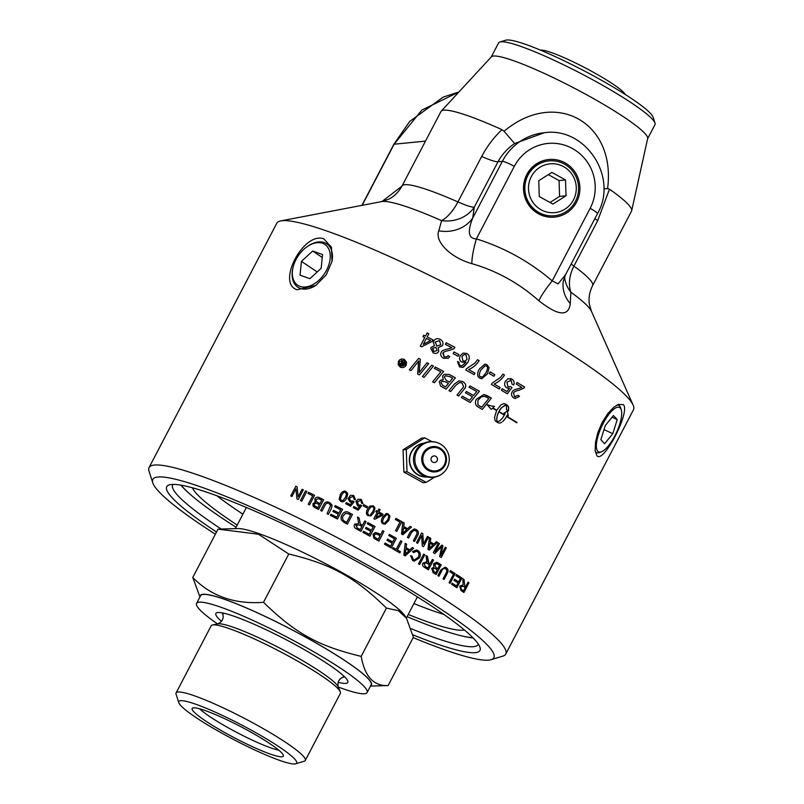 <?xml version="1.0" encoding="UTF-8"?>
<svg xmlns="http://www.w3.org/2000/svg" width="804" height="804" viewBox="0 0 804 804"><rect width="100%" height="100%" fill="white"/><g stroke="black" fill="none" stroke-linecap="round" stroke-linejoin="round"><path stroke-width="1.21" d="M340.404 498.942L341.398 500.46L343.077 500.44L345.408 497.495L346.524 494.219L345.529 492.52C344.474 491.636 343.127 492.631 341.509 495.495L340.404 498.942L341.398 500.47L343.077 500.45L345.408 497.485L346.524 494.219M347.74 493.686L346.645 498.128C344.916 501.425 342.986 502.53 340.866 501.435L339.157 499.183L340.273 494.872C341.991 491.586 343.911 490.47 346.042 491.556L347.74 493.686L346.042 491.545C343.911 490.47 341.981 491.576 340.263 494.862L339.157 499.183M355.971 501.495L358.112 499.264L361.287 499.435L363.006 503.786L361.699 503.224L360.785 500.41L357.468 501.696L358.403 505.002L360.674 504.982L361.72 505.726L361.328 506.218L361.72 505.716L358.172 510.198A201.251 25.125 -152.4 0 0 353.318 507.656L353.911 506.53L357.81 508.57L359.7 506.239L357.539 505.877L355.971 501.495L358.102 499.274L361.277 499.435L363.006 503.786M357.418 501.807L358.403 504.992L361.72 505.716M359.7 506.239L357.81 508.56A201.251 25.125 27.6 0 0 353.921 506.52L353.318 507.656M395.98 518.379L401.849 521.665L396.784 531.364A201.251 25.125 -152.4 0 0 395.558 530.66L400.02 522.108A201.251 25.125 -152.4 0 0 395.397 519.525L395.99 518.379A201.251 25.125 27.6 0 1 401.859 521.665L396.794 531.364M404.211 531.826L406.723 529.565A201.251 25.125 -152.4 0 0 403.578 527.776L402.734 533.404L404.211 531.826M403.578 527.776L402.744 533.404M410.161 526.369A201.251 25.125 27.6 0 1 411.447 527.102L402.844 534.781A201.251 25.125 -152.4 0 0 401.518 534.027L402.794 522.188L404.181 522.982L403.729 526.519L407.598 528.72L410.161 526.369L411.427 527.102L402.824 534.781M403.729 526.519L403.739 526.519A201.251 25.125 27.6 0 1 407.618 528.72M404.181 522.982L403.739 526.519M402.794 522.188A201.251 25.125 27.6 0 1 404.201 522.982M427.437 536.399L428.542 537.062L423.467 546.75M421.597 532.972A201.251 25.125 27.6 0 1 422.803 533.675L423.457 544.017L427.457 536.409A201.251 25.125 27.6 0 1 428.562 537.062L423.497 546.76A201.251 25.125 -152.4 0 0 422.301 546.057L421.638 535.705L417.658 543.323A201.251 25.125 -152.4 0 0 416.522 542.66L421.597 532.972L422.783 533.675L423.477 544.017M421.638 535.705L417.638 543.323M430.562 547.192L432.994 544.921A201.251 25.125 -152.4 0 0 430.07 543.172L429.125 548.77L430.562 547.192M429.125 548.77L430.07 543.172M429.447 537.595L430.763 538.379L430.23 541.906L433.838 544.067L436.331 541.705L437.497 542.419L429.155 550.137M437.497 542.419L429.175 550.147A201.251 25.125 -152.4 0 0 427.949 549.413L429.477 537.605A201.251 25.125 27.6 0 1 430.783 538.379L430.261 541.916A201.251 25.125 27.6 0 1 433.858 544.077L433.858 544.077M436.331 541.705A201.251 25.125 27.6 0 1 437.527 542.419M290.736 495.947L295.802 486.229A201.251 25.125 27.6 0 1 297.088 486.842L298.133 496.852L302.113 489.244L303.319 489.817M295.812 486.249L297.098 486.852M296.957 498.892L295.922 488.902L291.932 496.5A201.251 25.125 -152.4 0 0 290.726 495.927L295.802 486.229M298.123 496.842L302.103 489.224A201.251 25.125 27.6 0 1 303.309 489.807L298.244 499.505A201.251 25.125 -152.4 0 0 296.947 498.882L295.912 488.882M307.952 493.485L308.555 492.339L314.595 495.274M308.244 504.349L312.706 495.787A201.251 25.125 -152.4 0 0 307.942 493.475L308.545 492.329A201.251 25.125 27.6 0 1 314.585 495.264L309.52 504.962A201.251 25.125 -152.4 0 0 308.233 504.339L312.706 495.787M320.675 510.48L323.61 504.882C324.856 502.028 326.866 501.244 329.65 502.54L332.122 505.193L331.298 508.751L328.364 514.349A201.251 25.125 -152.4 0 0 327.067 513.696L330.685 505.414L329.158 503.756C327.419 502.661 326.002 503.254 324.896 505.535L321.972 511.133A201.251 25.125 -152.4 0 0 320.675 510.48L323.61 504.892C324.856 502.038 326.876 501.254 329.65 502.55L332.132 505.193M327.067 513.696L330.675 505.404M367.82 522.6L375.016 526.499L369.951 536.188A201.251 25.125 -152.4 0 0 362.976 532.419L363.579 531.273L369.267 534.348L370.825 531.384A201.251 25.125 -152.4 0 0 365.488 528.499L366.081 527.354L371.418 530.248L373.156 526.942A201.251 25.125 -152.4 0 0 367.227 523.746L367.82 522.6A201.251 25.125 27.6 0 1 375.026 526.489L369.961 536.188M366.081 527.354A201.251 25.125 27.6 0 1 371.428 530.238M369.267 534.348L369.277 534.348A201.251 25.125 27.6 0 0 363.579 531.273M378.232 539.243L380.041 535.776A201.251 25.125 -152.4 0 0 377.578 534.429L375.619 533.926L374.383 534.951L374.644 537.172L375.78 537.906A201.201 25.125 27.6 0 1 378.222 539.243L378.232 539.243A201.251 25.125 27.6 0 0 375.79 537.906L374.654 537.162L374.393 534.951L375.629 533.926M382.684 530.69L383.95 531.394L378.875 541.082A201.251 25.125 -152.4 0 0 375.297 539.112L373.89 538.218L373.066 534.278L375.166 532.539L380.624 534.63L382.694 530.69A201.251 25.125 27.6 0 1 383.96 531.394L378.885 541.082M380.624 534.63L380.644 534.63A201.251 25.125 27.6 0 0 378.192 533.283L375.166 532.539M400.673 540.77L401.889 541.464L397.417 550.016L400.432 551.745L399.839 552.891A201.251 25.125 -152.4 0 0 392.563 548.73L393.156 547.584L396.201 549.323L400.683 540.77A201.251 25.125 27.6 0 1 401.91 541.464L397.437 550.016A201.251 25.125 27.6 0 1 400.452 551.745L399.849 552.891M396.201 549.323L396.211 549.323A201.251 25.125 27.6 0 0 393.156 547.584M406.502 552.981L408.985 550.72A201.251 25.125 -152.4 0 0 405.919 548.941L405.035 554.549L406.502 552.981M405.919 548.941L405.045 554.559M412.372 547.514L413.628 548.238L405.115 555.936A201.251 25.125 -152.4 0 0 403.839 555.182L405.196 543.353A201.251 25.125 27.6 0 1 406.573 544.137L406.07 547.675L409.879 549.876L412.392 547.514A201.251 25.125 27.6 0 1 413.648 548.248L405.136 555.936M405.186 543.353L406.553 544.137L406.09 547.685A201.251 25.125 27.6 0 1 409.879 549.876M423.587 554.117L424.733 554.8L419.668 564.498A201.251 25.125 -152.4 0 0 418.542 563.815L423.618 554.117A201.251 25.125 27.6 0 1 424.763 554.8L419.688 564.498M427.889 568.026L429.557 564.82A201.251 25.125 -152.4 0 0 427.165 563.373L425.989 562.85L424.19 563.735L425.195 566.408A201.201 25.125 27.6 0 1 427.859 568.026L427.889 568.026A201.251 25.125 27.6 0 0 425.215 566.418L424.221 563.745L425.989 562.85M432.371 559.403L433.477 560.076L428.411 569.775A201.251 25.125 -152.4 0 0 424.703 567.513C422.653 566.297 422.1 564.81 423.055 563.041L426.834 561.845L426.05 555.574A201.251 25.125 27.6 0 1 427.467 556.428L428.23 562.499L430.12 563.704L432.391 559.403A201.251 25.125 27.6 0 1 433.507 560.076L428.431 569.775M426.019 555.564L427.437 556.418L428.854 562.931A201.251 25.125 27.6 0 1 430.14 563.715L430.14 563.715M445.607 568.9C444.22 567.795 442.964 568.378 441.838 570.659L438.914 576.257A201.251 25.125 -152.4 0 0 437.889 575.604L440.813 569.996L445.044 567.182L446.15 567.694C448.341 569.001 448.632 571.071 447.024 573.905L444.089 579.503A201.251 25.125 -152.4 0 0 443.054 578.85L445.979 573.252C447.175 571.101 447.064 569.654 445.637 568.91L444.763 568.498M445.034 567.172L446.119 567.684C448.31 568.991 448.602 571.061 446.994 573.895L444.059 579.493M445.637 568.91C444.25 567.805 442.994 568.388 441.868 570.669L438.944 576.267M456.431 574.478L461.888 578.046L456.823 587.744M454.561 579.212L458.642 581.875L460.37 578.578A201.251 25.125 -152.4 0 0 455.868 575.634L456.461 574.488A201.251 25.125 27.6 0 1 461.918 578.056L456.853 587.754A201.251 25.125 -152.4 0 0 451.567 584.297L452.17 583.151L456.501 585.985L458.049 583.021A201.251 25.125 -152.4 0 0 453.989 580.367L454.592 579.222A201.251 25.125 27.6 0 1 458.642 581.875M452.17 583.151A201.251 25.125 27.6 0 1 456.501 585.985M463.556 590.779L465.235 587.573A201.251 25.125 -152.4 0 0 463.275 586.257L460.662 586.729L461.345 589.302A201.201 25.125 27.6 0 1 463.526 590.769L463.556 590.779A201.251 25.125 27.6 0 0 461.375 589.312L460.702 586.739L463.275 586.257L462.521 585.855M468.028 582.146L468.933 582.759L463.868 592.458M464.732 585.744L465.817 586.468L468.069 582.156A201.251 25.125 27.6 0 1 468.973 582.769L463.908 592.468A201.251 25.125 -152.4 0 0 460.853 590.417L459.737 586.106L463.094 584.779L462.843 578.669A201.251 25.125 27.6 0 1 464.019 579.453L464.762 585.754A201.251 25.125 27.6 0 1 465.817 586.468M462.813 578.659L463.988 579.433L464.762 585.754M430.582 340.554A201.251 25.125 -152.4 0 0 426.391 338.414L423.276 344.373L430.582 340.554L423.276 344.373M427.195 332.936L428.833 333.771L427.175 336.926L432.964 339.901L432.18 341.388L421.628 346.825A201.251 25.125 -152.4 0 0 420.281 346.142L424.753 337.579A201.251 25.125 -152.4 0 0 422.954 336.665L423.738 335.178L425.537 336.092L427.195 332.926A201.251 25.125 27.6 0 1 428.833 333.76M420.281 346.152L424.753 337.579M422.954 336.665L423.738 335.167A201.251 25.125 27.6 0 1 425.537 336.092L427.195 332.926M427.175 336.926L427.175 336.926A201.251 25.125 27.6 0 1 432.964 339.891M441.587 351.74L441.185 352.373C441.517 350.936 443.778 349.79 447.989 348.936L451.878 347.76A201.251 25.125 -152.4 0 0 445.376 344.323L446.19 342.755L454.943 347.408L453.546 348.916L449.004 350.484C445.225 351.227 443.175 352.162 442.853 353.298L444.15 356.906L447.185 356.785L448.129 355.629L449.707 356.695L448.25 358.262L443.416 358.222C440.853 356.634 440.11 354.685 441.185 352.373C441.507 350.936 443.768 349.79 447.979 348.946L451.878 347.76M443.225 352.755L444.16 356.906L447.195 356.785M448.129 355.629L449.707 356.695L448.25 358.262M443.235 352.745L442.853 353.298M454.17 348.433L454.953 347.408A201.251 25.125 27.6 0 0 446.19 342.755M479.154 360.614L479.174 360.614C476.812 364.534 473.305 367.528 468.652 369.599L468.652 369.599A201.251 25.125 27.6 0 1 474.963 373.096L474.139 374.654A201.251 25.125 -152.4 0 0 465.797 370.031L466.451 368.765L475.033 363.006L477.546 359.71L479.154 360.614C476.792 364.534 473.285 367.528 468.642 369.599L474.943 373.096L474.129 374.654M477.546 359.71A201.251 25.125 27.6 0 1 479.174 360.614M482.792 376.855L485.928 372.845C487.877 368.795 487.978 366.513 486.229 366.001L485.204 365.719L480.862 369.991C478.903 374.041 478.812 376.322 480.581 376.835L482.792 376.855M485.204 365.719L480.872 369.991C478.923 374.041 478.832 376.322 480.591 376.835L481.616 377.136M484.933 364.091L486.912 364.674L489.083 367.659L487.505 373.749L481.747 378.754L479.877 378.161C477.114 376.724 476.903 373.699 479.264 369.086L484.943 364.091L486.922 364.674L489.073 367.659L487.525 373.749L481.757 378.754M502.922 374.131A201.251 25.125 27.6 0 1 504.46 375.036L504.46 375.036C502.108 378.955 498.681 381.95 494.179 384.031L500.128 387.498L499.314 389.066A201.251 25.125 -152.4 0 0 491.415 384.463L492.078 383.206L500.44 377.438L502.922 374.131L504.44 375.026C502.088 378.945 498.661 381.95 494.158 384.021A201.251 25.125 27.6 0 1 500.148 387.508L499.334 389.066M519.454 396.382L515.173 398.553L513.766 397.95C511.545 396.372 510.982 394.422 512.068 392.101C512.439 390.664 514.54 389.518 518.369 388.664L521.917 387.478A201.251 25.125 -152.4 0 0 516.248 384.051L517.062 382.493A201.251 25.125 27.6 0 1 524.68 387.096L523.906 388.121L519.183 390.201C515.746 390.945 513.846 391.89 513.495 393.025L514.48 396.623L515.294 396.965L514.51 396.633L518.128 395.337L519.484 396.392L515.183 398.553M517.042 382.483L524.66 387.096L523.927 388.131L519.203 390.201C515.766 390.955 513.877 391.9 513.525 393.025L514.48 396.623M518.128 395.337L519.484 396.392M401.156 364.192L402.181 364.936A201.251 25.125 27.6 0 1 402.513 365.106L403.095 364.001A201.251 25.125 -152.4 0 0 402.764 363.83L401.196 363.75L402.181 364.946A201.201 25.125 27.6 0 1 402.523 365.116L403.095 364.001M400.874 365.096L400.291 363.358L401.99 362.775L401.568 360.313A201.251 25.125 27.6 0 1 402.603 360.815L403.226 363.257L404.311 361.689L405.146 362.112L403.015 366.182A201.251 25.125 -152.4 0 0 402.181 365.76L400.201 364.373M401.668 362.031L401.568 360.303L402.603 360.825M403.226 363.257L403.216 363.247A201.251 25.125 27.6 0 1 403.437 363.358L404.311 361.679A201.251 25.125 27.6 0 1 405.146 362.101M401.99 362.765L401.668 362.021L401.99 362.765L400.281 363.358L400.864 365.086M399.015 364.503L400.714 366.363L405.437 364.855L405.729 362.383L403.94 360.182L399.206 361.71L399.015 364.493L400.714 366.353L405.437 364.845L405.718 362.373M398.221 364.825L398.452 361.348C399.91 359.127 401.859 358.494 404.322 359.438L406.563 362.222L406.191 365.237C404.713 367.458 402.754 368.081 400.312 367.116L398.221 364.825L398.462 361.348C399.91 359.137 401.869 358.504 404.332 359.448L406.563 362.232M422.391 376.483L431.718 365.157L433.426 366.061L424.1 377.377A201.251 25.125 -152.4 0 0 422.391 376.483L431.718 365.167A201.251 25.125 27.6 0 1 433.426 366.061M445.506 386.935L448.431 383.387A201.251 25.125 -152.4 0 0 445.738 381.93L441.979 381.237L440.934 382.322L442.672 385.407A201.201 25.125 27.6 0 1 445.496 386.935L445.506 386.935A201.251 25.125 27.6 0 0 442.682 385.407L440.934 382.322L441.969 381.247M449.486 382.111L452.682 378.202A201.251 25.125 -152.4 0 0 449.707 376.584L445.537 375.78L444.29 376.965L446.119 380.292A201.201 25.125 27.6 0 1 449.476 382.111L449.486 382.111A201.251 25.125 27.6 0 0 446.119 380.292L444.29 376.965L445.537 375.78M449.155 374.443L455.406 377.84L446.13 389.136A201.251 25.125 -152.4 0 0 442.099 386.945L440.502 385.97L439.296 381.558L440.703 380.101L443.245 379.759L442.552 376.041L444.351 374.292L449.165 374.443A201.251 25.125 27.6 0 1 455.416 377.84L446.14 389.136M444.351 374.292L449.165 374.443M443.245 379.759L440.703 380.101M470.038 385.93L479.375 391.206L470.199 402.492A201.251 25.125 -152.4 0 0 461.315 397.488L462.36 396.201L469.616 400.291L472.501 396.774A201.251 25.125 -152.4 0 0 465.385 392.774L466.431 391.488L473.546 395.498L476.742 391.568A201.251 25.125 -152.4 0 0 469.003 387.206L470.049 385.93A201.251 25.125 27.6 0 1 479.395 391.206L470.209 402.492M466.431 391.488A201.251 25.125 27.6 0 1 473.546 395.498M469.616 400.291L469.636 400.291A201.251 25.125 27.6 0 0 462.36 396.201M481.747 407.226L488.802 398.503A201.251 25.125 -152.4 0 0 486.922 397.407L484.531 396.352L481.616 396.633L477.938 400.261L477.928 404.774L479.626 406.01A201.201 25.125 27.6 0 1 481.727 407.226L481.747 407.226A201.251 25.125 27.6 0 0 479.646 406.01L477.948 404.774L477.958 400.261L481.636 396.633L484.531 396.352M483.928 394.493L491.385 398.121L482.269 409.417M491.385 398.121L482.289 409.427A201.251 25.125 -152.4 0 0 478.712 407.357L476.842 406.01C475.154 404.201 474.993 401.95 476.36 399.246L483.938 394.493L487.144 395.658A201.251 25.125 27.6 0 1 491.405 398.131M498.862 423.065L498.158 422.793A201.251 25.125 -152.4 0 0 495.998 421.507L495.023 420.361L494.56 417.326L496.581 410.492A201.251 25.125 -152.4 0 0 492.611 408.151L491.304 409.387L492.591 408.141M499.696 423.065L500.641 422.814L499.716 423.075M500.611 422.814L501.595 422.301L500.641 422.814M502.611 421.547L503.626 420.572L502.631 421.557M503.626 420.572L504.621 419.417L503.646 420.582M504.621 419.417L505.555 418.1L504.641 419.427M505.555 418.1L506.44 416.673L505.575 418.11M506.409 416.663L507.163 415.155L506.44 416.673M507.163 415.155L507.183 415.155A201.251 25.125 -152.4 0 1 508.249 415.799L507.294 411.065M497.254 421.778L496.741 419.939L497.224 421.768L499.485 421.015L502.51 418.13L505.063 413.869A201.251 25.125 -152.4 0 0 503.987 413.216L507.314 411.075L508.249 415.799M496.721 410.201L492.842 407.909A201.251 25.125 27.6 0 1 496.741 410.201L501.123 404.774L503.786 403.598L505.203 403.899A201.251 25.125 27.6 0 1 507.364 405.196L508.641 407.316L508.54 410.995A201.251 25.125 -152.4 0 0 506.409 409.708L506.5 406.02L506.078 404.894L505.264 405.035L501.505 407.759L498.932 411.507A201.251 25.125 27.6 0 1 504.409 414.794L504.249 415.085A201.251 25.125 -152.4 0 0 498.771 411.799L497.133 416.11L496.761 419.949M504.229 415.085L498.902 411.497L499.716 410.151M499.696 410.14L500.58 408.884M500.56 408.884L501.505 407.759M501.485 407.749L506.078 404.894M508.51 410.995L508.339 406.392L505.203 403.899M505.183 403.889L504.52 403.638M496.741 419.939L496.862 417.487M496.842 417.487L497.555 414.683M497.535 414.673L498.108 413.226M498.078 413.226L498.771 411.799M492.842 407.909L494.49 406.362L492.872 407.909M491.304 409.387L487.123 404.734L491.616 406.05L487.144 404.754M491.616 406.05L494.51 406.362M506.842 416.281L516.821 422.803M506.711 416.583L506.872 416.281A201.251 25.125 27.6 0 1 517.002 422.512L516.851 422.814A201.251 25.125 -152.4 0 0 506.711 416.583M458.983 380.855L462.692 381.558C465.566 383.357 466.42 385.417 465.255 387.749L458.662 396.02A201.251 25.125 -152.4 0 0 457.004 395.096L463.627 386.814L462.049 383.016L459.506 382.523L455.737 385.377L450.632 391.588A201.251 25.125 -152.4 0 0 448.954 390.674L454.401 384.041L458.983 380.855L462.682 381.558C465.546 383.357 466.4 385.417 465.245 387.749L458.672 396.02M459.506 382.523L455.747 385.377L450.642 391.588M435.336 367.066L443.617 371.468L434.301 382.774A201.251 25.125 -152.4 0 0 432.602 381.86L440.863 371.84A201.251 25.125 -152.4 0 0 434.281 368.353L435.346 367.066A201.251 25.125 27.6 0 1 443.617 371.458L434.311 382.764M427.055 362.735L428.723 363.599L419.397 374.925A201.251 25.125 -152.4 0 0 417.577 373.981L418.814 360.916L411.005 370.604A201.251 25.125 -152.4 0 0 409.326 369.75L418.643 358.393L420.371 359.277L419.115 372.614L427.055 362.725A201.251 25.125 27.6 0 1 428.733 363.599M420.291 360.202L419.115 372.614L427.055 362.725M409.326 369.75L418.643 358.383A201.251 25.125 27.6 0 1 420.371 359.267M418.201 364.996L418.814 360.916M502.168 388.714L506.952 391.528L509.445 388.362L506.771 387.86C504.57 386.342 504.078 384.181 505.274 381.377L507.857 378.825L511.806 379.076C514.007 380.523 514.63 382.513 513.686 385.026L512.118 384.262L511.143 380.413L506.902 382.151L507.887 386.654L510.741 386.654L511.967 387.659L507.274 393.769M510.299 380.091L511.143 380.413L506.922 382.151L507.887 386.654M510.339 378.493L511.836 379.076C514.027 380.533 514.65 382.513 513.706 385.036M509.445 388.362L507.967 388.322M511.967 387.659L507.304 393.779A201.251 25.125 -152.4 0 0 501.374 390.262L502.188 388.714A201.251 25.125 27.6 0 1 506.952 391.528M510.741 386.654L511.987 387.669M490.108 371.92L494.822 374.624L493.968 376.252M494.822 374.624L493.988 376.262A201.251 25.125 -152.4 0 0 489.274 373.558L490.128 371.92A201.251 25.125 27.6 0 1 494.842 374.624M464.049 354.614L461.938 356.534L462.943 360.875L464.913 361.167L467.034 359.428L466.039 354.805L464.049 354.614L461.928 356.544L462.933 360.875L464.913 361.167M465.948 362.091L461.868 362.122C459.586 360.674 459.044 358.544 460.23 355.74L463.204 353.087L466.682 353.458C469.616 354.865 470.008 357.83 467.868 362.343L462.692 367.418L459.496 366.865L457.486 361.539L459.144 362.282L459.024 364.011L460.28 365.589L461.848 365.89L465.958 362.091L464.732 362.564M463.204 353.087L466.692 353.458C469.626 354.865 470.018 357.83 467.878 362.343L463.566 367.147M461.848 365.89L460.29 365.589L459.034 364.011L459.154 362.282L457.486 361.539M453.999 351.981L458.983 354.664L458.129 356.293A201.251 25.125 -152.4 0 0 453.154 353.609L454.009 351.981A201.251 25.125 27.6 0 1 458.994 354.654L458.139 356.293M432.582 348.745L433.828 351.489L437.044 350.614L435.979 347.348L432.773 348.263L433.828 351.499L437.044 350.604M436.723 346.052L440.773 344.785L439.476 340.655L435.396 341.911L436.723 346.052L440.743 344.836M435.115 342.625L435.396 341.911L436.723 346.042M442.451 345.68L438.16 347.69L438.763 351.428C437.547 353.458 435.678 353.931 433.165 352.835L430.733 348.353L431.095 347.378L434.441 345.76L433.266 342.263L433.698 341.067C435.135 338.675 437.296 338.102 440.18 339.338C442.853 340.986 443.607 343.097 442.451 345.68L442.451 345.68C443.617 343.087 442.853 340.976 440.18 339.338L440.18 339.338C437.296 338.092 435.135 338.665 433.698 341.057L433.266 342.263M430.733 348.363L431.085 347.388L434.451 345.76M438.16 347.69L438.753 351.438M450.361 570.579L455.114 573.624L450.049 583.322M455.114 573.624L450.079 583.332A201.251 25.125 -152.4 0 0 449.074 582.689L453.546 574.136A201.251 25.125 -152.4 0 0 449.798 571.734L450.391 570.589A201.251 25.125 27.6 0 1 455.144 573.634M435.678 572.719L437.215 569.785A201.251 25.125 -152.4 0 0 435.456 568.699L434.331 568.167L432.803 568.981L434.029 571.704A201.201 25.125 27.6 0 1 435.657 572.709L435.678 572.719A201.251 25.125 27.6 0 0 434.059 571.704L432.823 568.991L434.411 568.187M436.733 563.634L434.673 564.519L435.899 567.473A201.201 25.125 27.6 0 1 437.788 568.639L439.557 565.312A201.251 25.125 -152.4 0 0 437.517 564.056L436.562 563.584M436.763 563.644L434.693 564.529L435.929 567.483A201.251 25.125 27.6 0 1 437.808 568.639M441.195 564.82L436.16 574.528A201.251 25.125 -152.4 0 0 433.105 572.639L431.678 568.478L433.909 567.132L433.567 563.825L436.693 562.247L441.195 564.82L436.13 574.518M436.693 562.247L438.13 562.911A201.251 25.125 27.6 0 1 441.225 564.83M416.402 551.293L413.517 552.609L412.522 551.604L416.442 549.966L417.889 550.519C420.532 552.378 421.015 554.881 419.356 558.036L414.16 561.132L412.623 560.529L410.603 555.654L411.899 556.026L413.206 559.443L414.331 559.885L418.16 557.343C419.447 554.69 419.206 552.8 417.417 551.675L416.422 551.303L413.527 552.619M416.432 549.956L417.869 550.509C420.512 552.368 420.994 554.881 419.326 558.036L414.171 561.132M410.603 555.654L411.919 556.036L413.226 559.443L414.331 559.885M389.337 534.379L396.322 538.308L391.257 547.996A201.251 25.125 -152.4 0 0 384.493 544.197L385.096 543.052A201.251 25.125 27.6 0 1 390.633 546.157L392.181 543.192A201.251 25.125 -152.4 0 0 386.995 540.288L387.598 539.142L392.784 542.047L394.503 538.75A201.251 25.125 -152.4 0 0 388.754 535.524L389.347 534.379A201.251 25.125 27.6 0 1 396.342 538.308L391.267 547.996M385.086 543.052L390.633 546.157M387.598 539.142A201.251 25.125 27.6 0 1 392.784 542.047M360.242 529.575L361.921 526.369A201.251 25.125 -152.4 0 0 359.157 524.901L355.911 525.263L357.167 527.947A201.201 25.125 27.6 0 1 360.232 529.585L360.242 529.575A201.251 25.125 27.6 0 0 357.167 527.937L356.272 524.781L355.911 525.263M364.745 520.962L366.031 521.645L360.966 531.343A201.251 25.125 -152.4 0 0 356.664 529.042C354.323 527.816 353.629 526.318 354.584 524.56L358.695 523.374L357.478 517.093L359.087 517.947L360.313 524.047L362.493 525.263L364.755 520.952A201.251 25.125 27.6 0 1 366.041 521.645L360.966 531.333M362.493 525.263L362.503 525.263A201.251 25.125 27.6 0 0 361.016 524.469L360.313 524.037L359.087 517.947A201.251 25.125 27.6 0 0 357.478 517.093M358.695 523.374L354.584 524.56L355.087 523.846M342.494 517.505L343.067 520.188L344.635 521.253A201.251 25.125 27.6 0 1 346.695 522.329L350.564 514.922A201.251 25.125 -152.4 0 0 348.474 513.836L345.73 513.264L343.127 515.856L342.494 517.495L343.067 520.188L344.635 521.263A201.201 25.125 27.6 0 1 346.685 522.329L350.564 514.922M341.027 517.354L341.811 515.143C343.871 511.756 346.243 510.912 348.926 512.61L352.453 514.459L347.388 524.158A201.251 25.125 -152.4 0 0 344.022 522.389L341.278 519.907L341.027 517.354L341.811 515.153C343.871 511.756 346.243 510.912 348.926 512.61A201.251 25.125 27.6 0 1 352.464 514.449L347.388 524.148M334.645 506.721L335.238 505.575L342.554 509.324L337.489 519.012A201.251 25.125 -152.4 0 0 330.394 515.384L330.997 514.238L336.786 517.203L338.333 514.228A201.251 25.125 -152.4 0 0 332.906 511.455L333.509 510.319L338.936 513.093L340.655 509.796A201.251 25.125 -152.4 0 0 334.645 506.721L335.238 505.585A201.251 25.125 27.6 0 1 342.554 509.314M330.394 515.394L330.997 514.248A201.251 25.125 27.6 0 1 336.786 517.193L338.333 514.228M340.655 509.796L338.936 513.083A201.251 25.125 27.6 0 0 333.509 510.309L333.509 510.319M332.906 511.455L333.509 510.309M317.892 507.656L319.419 504.721A201.251 25.125 -152.4 0 0 317.319 503.686L316.022 503.183L314.344 504.028L314.294 505.505L315.952 506.701A201.201 25.125 27.6 0 1 317.892 507.656L319.419 504.721M314.294 505.505L315.942 506.691A201.251 25.125 27.6 0 1 317.892 507.646M320.022 503.585L321.761 500.249A201.251 25.125 -152.4 0 0 319.329 499.043L318.434 498.651L316.153 499.575L316.133 501.214L317.771 502.47A201.201 25.125 27.6 0 1 320.022 503.585L321.761 500.249M316.143 501.224L317.771 502.46A201.251 25.125 27.6 0 1 320.012 503.575M319.942 497.907L323.65 499.756L318.585 509.434A201.251 25.125 -152.4 0 0 314.927 507.625L313.027 506.058L313.007 503.565L315.449 502.178L314.836 498.932C315.942 497.043 317.64 496.701 319.942 497.907L319.942 497.897A201.251 25.125 27.6 0 1 323.65 499.746M315.449 502.178L314.836 498.912C315.932 497.033 317.64 496.691 319.942 497.897M313.027 506.058L313.007 503.555L315.439 502.168L314.826 501.425M300.475 500.58L305.55 490.892L306.816 491.505L301.741 501.183A201.251 25.125 -152.4 0 0 300.465 500.57L305.54 490.872A201.251 25.125 27.6 0 1 306.806 491.485M445.275 547.152L446.32 547.795L441.255 557.494M441.898 545.082L442.883 545.685L440.964 555.413L445.305 547.162A201.251 25.125 27.6 0 1 446.351 547.805L441.275 557.504A201.251 25.125 -152.4 0 0 439.647 556.499L441.627 546.75L434.833 553.554A201.251 25.125 -152.4 0 0 433.336 552.649L438.401 542.951L439.456 543.594L435.205 551.715L441.919 545.092A201.251 25.125 27.6 0 1 442.914 545.695L440.994 555.413M441.627 546.75L434.803 553.554M435.205 551.715L439.456 543.594M438.401 542.951A201.251 25.125 27.6 0 1 439.476 543.604M411.507 532.479L408.583 538.077A201.251 25.125 -152.4 0 0 407.397 537.384L410.321 531.776L414.251 528.901L416.09 529.565C418.603 530.952 419.055 533.062 417.427 535.886L414.502 541.494A201.251 25.125 -152.4 0 0 413.326 540.801L416.251 535.203C417.457 533.062 417.236 531.585 415.608 530.791L414.181 530.268L411.507 532.479L408.603 538.077M414.181 530.268L411.527 532.479M414.251 528.901L416.11 529.565C418.623 530.962 419.075 533.062 417.447 535.896L414.522 541.494M384.704 523.032L387.598 519.897C389.025 516.922 389.086 515.253 387.769 514.882L386.623 514.711L383.779 517.816C382.352 520.781 382.302 522.459 383.629 522.831L383.639 522.831C382.312 522.449 382.362 520.781 383.799 517.806L386.634 514.711M389.91 516.098L388.794 520.56L385.015 524.208L383.106 523.806C381.036 522.751 380.855 520.54 382.583 517.153L386.211 513.535L388.272 513.907L389.92 516.098L388.804 520.56L385.015 524.208M386.211 513.535L388.282 513.907L389.92 516.098M378.312 513.073L376.021 517.454L381.327 514.711A201.251 25.125 -152.4 0 0 378.322 513.073L376.031 517.444M378.915 509.022L380.091 509.666L378.885 511.987L383.046 514.248L382.473 515.344L374.815 519.243A201.251 25.125 -152.4 0 0 373.85 518.721L377.136 512.429A201.251 25.125 -152.4 0 0 375.83 511.736L376.403 510.64A201.251 25.125 27.6 0 1 377.709 511.344L378.915 509.022A201.251 25.125 27.6 0 1 380.101 509.656L378.885 511.977A201.251 25.125 27.6 0 1 383.056 514.248L382.483 515.334L374.825 519.243M376.393 510.64L377.709 511.344M370.342 514.741L372.674 511.786C374.101 508.811 374.151 507.143 372.815 506.781L370.835 506.952L368.805 509.726C367.378 512.691 367.338 514.359 368.674 514.731L368.684 514.731C367.338 514.359 367.388 512.691 368.815 509.716L370.845 506.952M369.87 506.078L373.327 505.806L375.006 507.987L373.89 512.449L371.046 515.786L368.152 515.706C366.051 514.66 365.86 512.449 367.579 509.063L369.87 506.078L373.317 505.806L374.996 507.987L373.9 512.449L371.056 515.786M363.8 504.681L367.478 506.631L366.855 507.826A201.251 25.125 -152.4 0 0 363.177 505.877L363.8 504.671A201.251 25.125 27.6 0 1 367.488 506.62L366.865 507.816M348.092 498.661L350.504 495.324L353.69 495.475L355.418 499.817L354.112 499.264L353.187 496.45L349.871 497.756L349.539 498.761L350.805 501.043L354.132 501.756L350.584 506.239A201.251 25.125 -152.4 0 0 345.72 503.726L346.313 502.59L350.212 504.61L352.112 502.269L349.941 501.917L348.092 498.661L350.504 495.334L353.69 495.485L355.479 499.656M350.212 504.61L352.112 502.269M345.72 503.726L346.313 502.58A201.251 25.125 27.6 0 1 350.222 504.6M353.087 501.023L354.132 501.746M349.539 498.761L350.805 501.033L353.087 501.013M491.123 659.692L502.872 656.114A201.251 25.125 -152.4 0 0 505.746 654.054A201.251 25.125 -152.4 0 0 372.212 556.388A201.251 25.125 -152.4 0 0 149.052 467.576A201.251 25.125 -152.4 0 0 149.001 471.124L152.77 482.812A192.427 24.03 27.6 0 1 366.192 564.338A192.427 24.03 27.6 0 1 491.123 659.692A192.427 24.03 27.6 0 1 413.186 637.622M149.052 467.576L276.787 223.231A201.251 25.125 27.6 0 1 280.767 220.909A201.251 25.125 27.6 0 1 466.782 294.204A201.251 25.125 27.6 0 1 633.13 405.115A201.251 25.125 27.6 0 1 633.492 409.708L505.746 654.054M434.673 477.124L426.17 482.37L423.035 482.681A201.251 25.125 -152.4 0 0 403.869 472.069L403.045 449.808L421.618 438.13L424.753 437.818L431.848 441.597M623.462 404.703C630.467 412.201 603.08 464.591 596.849 455.607L595.151 450.662L595.493 442.381L597.895 432.492L602.156 422.452L607.764 413.608L613.924 407.125L618.216 404.392L623.462 404.703M323.771 238.848L331.439 247.18L332.002 261.411L326.253 274.797L315.811 285.45L297.158 289.752C276.124 283.641 303.51 231.24 323.771 238.848M403.045 449.808L406.301 449.486L424.753 437.818M426.17 482.37L407.015 471.767L406.301 449.486M424.009 443.165A16.984 16.552 84.4 0 0 412.08 469.345A16.984 16.552 84.4 0 0 427.356 476.973M407.015 471.767L403.869 472.069M447.225 467.848A17.658 17.206 84.4 0 0 418.572 448.391A17.658 17.206 84.4 0 0 421.728 473.516A17.658 17.206 84.4 0 0 447.225 467.848M431.396 457.657A3.306 3.226 84.4 0 0 434.351 462.531A3.306 3.226 84.4 0 0 436.984 457.496A3.306 3.226 84.4 0 0 431.396 457.657M423.216 443.557A16.713 16.291 84.4 0 0 409.678 461.657A16.713 16.291 84.4 0 0 426.492 476.752M625.251 94.47A48.622 6.07 -152.4 0 0 585.131 67.817A48.622 6.07 -152.4 0 0 540.358 50.089M316.163 285.209A26.08 16.904 123.7 0 1 300.304 288.435A26.08 16.904 123.7 0 1 292.726 268.908L292.907 268.044A24.512 15.889 123.7 0 1 307.208 246.637A24.512 15.889 123.7 0 1 322.565 243.3A24.512 15.889 123.7 0 1 327.881 267.39A24.512 15.889 123.7 0 1 304.314 287.058A24.512 15.889 123.7 0 1 292.907 268.044M307.208 246.637L307.932 246.135A26.08 16.904 123.7 0 1 324.273 242.587A26.08 16.904 123.7 0 1 331.931 261.752M312.676 251.039L322.545 254.516L321.168 268.315L309.922 278.656L300.053 275.189L301.43 261.38L312.676 251.039L322.253 257.441M301.43 261.38L317.228 271.943M601.774 451.637A24.512 8 -64.9 0 1 600.688 428.693A24.512 8 -64.9 0 1 620.296 408.08A24.512 8 -64.9 0 1 621.301 409.98A24.512 8 -64.9 0 1 616.276 433.024A24.512 8 -64.9 0 1 601.774 451.637L599.975 452.411A26.08 8.512 -64.9 0 1 595.704 451.928A26.08 8.512 -64.9 0 1 595.221 451.275M616.638 405.206A26.08 8.512 -64.9 0 1 619.683 406.08A26.08 8.512 -64.9 0 1 620.738 408.09L621.301 409.98M605.271 425.557L613.462 415.527L617.221 419.598L612.789 433.708L604.598 443.738L600.839 439.667L605.271 425.557M612.789 433.708L604.005 429.587M617.221 419.598L612.095 417.196M554.268 215.763A27.567 26.874 -95.6 0 1 554.117 215.773A27.567 26.874 -95.6 0 1 538.73 212.578A27.567 26.874 -95.6 0 1 525.042 182.87A27.567 26.874 -95.6 0 1 548.7 160.911A27.567 26.874 -95.6 0 1 548.851 160.89M564.388 164.076A27.567 26.874 -95.6 0 1 578.076 193.784A27.567 26.874 -95.6 0 1 554.418 215.743A27.567 26.874 -95.6 0 1 524.972 190.95A27.567 26.874 -95.6 0 1 549.001 160.88A27.567 26.874 -95.6 0 1 564.388 164.076M538.76 180.699L551.886 172.398L565.514 179.945L566.026 195.784L552.901 204.085L539.273 196.548L538.76 180.699M566.026 195.784L559.574 196.427L549.996 202.477M565.514 179.945L559.071 180.578L559.574 196.427M548.348 174.649L559.071 180.578M563.664 166.689A24.512 23.889 -95.6 0 1 565.011 209.12A24.512 23.889 -95.6 0 1 528.509 188.92A24.512 23.889 -95.6 0 1 563.664 166.689M407.085 616.668A171.061 21.356 -152.4 0 0 458.933 635.19L460.029 635.472A172.307 21.517 -152.4 0 0 473.184 637.964M180.85 485.134A172.307 21.517 -152.4 0 0 190.407 494.51L191.262 495.254A171.061 21.356 -152.4 0 0 236.064 527.253M458.933 635.19A171.061 21.356 -152.4 0 0 472.963 637.743M181.151 485.194A171.061 21.356 -152.4 0 0 191.262 495.254M237.2 525.072A155.172 19.376 27.6 0 1 192.427 487.777M464.41 629.974A155.172 19.376 27.6 0 1 408.221 614.477M413.929 603.573A155.172 19.376 -152.4 0 0 443.939 614.467M216.839 495.746A155.172 19.376 -152.4 0 0 242.908 514.168M221.562 621.361A74.44 9.296 27.6 0 1 215.874 613.472A74.44 9.296 27.6 0 1 217.844 612.537A74.44 9.296 27.6 0 1 292.324 642.999A74.44 9.296 27.6 0 1 347.81 682.445A74.44 9.296 27.6 0 1 338.082 682.284M196.578 603.382L200.628 595.623A96.219 12.01 27.6 0 1 203.181 594.417A96.219 12.01 27.6 0 1 299.45 633.793A96.219 12.01 27.6 0 1 371.167 684.777L367.106 692.535A96.219 12.01 -152.4 0 0 295.4 641.552A96.219 12.01 -152.4 0 0 199.121 602.176A96.219 12.01 -152.4 0 0 196.578 603.382A96.219 12.01 -152.4 0 0 217.542 623.924M338.273 687.038A96.219 12.01 -152.4 0 0 367.106 692.535M370.744 685.581A96.49 12.05 -152.4 0 0 291.48 629.522A96.49 12.05 -152.4 0 0 200.206 596.437M199.945 596.94L192.769 577.453C210.909 596.146 234.487 604.437 263.511 602.317C295.42 633.401 318.394 646.114 361.187 656.376C364.725 676.516 373.699 686.244 388.121 685.571L370.473 686.093M388.121 685.571L413.377 637.26L406.482 618.216L398.412 610.688L386.443 608.065C354.534 576.991 331.56 564.267 288.767 554.006L258.456 534.218L218.015 529.143L192.769 577.453M221.07 529.032L238.004 528.56A96.49 12.05 27.6 0 1 325.821 563.835A96.49 12.05 27.6 0 1 404.914 615.814L406.482 618.216M361.187 656.376L386.443 608.065M263.511 602.317L288.767 554.006M278.787 750.172A48.25 6.02 27.6 0 1 229.532 728.524A48.25 6.02 27.6 0 1 199.653 708.806M249.19 731.188A51.426 6.422 -152.4 0 0 192.498 708.143A51.426 6.422 -152.4 0 0 234.768 738.002A51.426 6.422 -152.4 0 0 283.41 755.67A51.426 6.422 -152.4 0 0 249.19 731.188M222.939 733.781A66.491 8.301 27.6 0 1 178.81 702.686A66.491 8.301 27.6 0 1 241.592 724.957A66.491 8.301 27.6 0 1 295.711 763.8A66.491 8.301 27.6 0 1 222.939 733.781M178.81 702.686L176.066 694.194A72.893 9.105 27.6 0 1 176.086 692.907A72.893 9.105 27.6 0 1 244.898 718.615A72.893 9.105 27.6 0 1 305.289 760.453A72.893 9.105 27.6 0 1 304.244 761.197L295.711 763.8M176.086 692.907L211.171 625.803A72.893 9.105 27.6 0 1 212.537 624.969A72.893 9.105 27.6 0 1 279.983 651.511A72.893 9.105 27.6 0 1 340.273 691.752A72.893 9.105 27.6 0 1 340.373 693.339L305.289 760.453M538.409 213.763A28.944 28.21 -95.6 0 1 536.811 163.654A28.944 28.21 -95.6 0 1 579.915 187.513A28.944 28.21 -95.6 0 1 538.409 213.763M215.371 534.208A192.427 24.03 27.6 0 1 152.77 482.812M412.854 634.848A176.719 22.06 -152.4 0 0 479.988 647.331A176.719 22.06 -152.4 0 0 362.694 564.689A176.719 22.06 -152.4 0 0 169.272 484.892A176.719 22.06 -152.4 0 0 216.517 532.027M654.999 123.082L653.119 117.243A83.807 10.462 -152.4 0 0 597.483 78.038A83.807 10.462 -152.4 0 0 505.756 40.2L499.877 41.989A88.219 11.015 27.6 0 1 596.437 81.827A88.219 11.015 27.6 0 1 654.999 123.082A88.219 11.015 27.6 0 1 654.979 124.64L647.612 138.72M491.254 56.973L498.611 42.893A88.219 11.015 27.6 0 1 499.877 41.989M441.225 111.153A107.515 13.427 27.6 0 1 501.947 129.655C493.847 137.353 487.093 146.298 481.676 156.478L457.928 201.915A33.085 15.447 -66.2 0 1 441.617 220.648A33.085 29.477 -172.8 0 0 474.259 207.211A33.085 4.131 27.6 0 1 457.928 201.915A107.515 13.427 -152.4 0 0 402 186.046L440.964 111.525A107.515 13.427 27.6 0 1 441.225 111.153L491.385 56.833A88.219 11.015 27.6 0 1 574.448 88.249A88.219 11.015 27.6 0 1 647.662 138.529L631.683 210.718A107.515 13.427 27.6 0 1 631.522 211.15L592.568 285.671A107.515 13.427 -152.4 0 0 573.925 266.114A33.085 4.131 27.6 0 1 571.162 263.983M221.16 529.032A172.307 21.517 27.6 0 1 172.679 484.862A172.307 21.517 27.6 0 1 172.981 484.4M478.279 644.004A172.307 21.517 27.6 0 1 478.068 644.527A172.307 21.517 27.6 0 1 411.216 628.738M564.569 276.817A33.085 29.477 -172.8 0 0 570.85 292.174A33.085 25.014 126 0 1 573.925 266.114L597.673 220.678L609.482 189.171L607.613 188.578L607.663 187.895C615.904 122.198 555.393 88.701 504.57 130.841L504.058 131.263L501.947 129.655M563.292 281.32A33.085 29.105 -171.5 0 0 570.267 303.57L570.85 292.174A119.786 14.954 27.6 0 1 591.402 311.228L589.422 304.425C588.397 298.324 589.453 292.073 592.568 285.671M565.614 274.606L558.117 283.882L552.217 280.867A33.085 5.216 -49.7 0 0 538.861 300.746C558.207 315.952 568.669 316.887 570.267 303.57M565.463 274.898L597.462 213.683A11.025 1.377 -152.4 0 0 590.146 208.326L552.217 280.867C529.665 261.652 504.389 247.662 476.38 238.888A33.085 6.834 -72.5 0 0 471.847 263.662C496.731 270.817 519.062 283.179 538.861 300.746M481.676 156.478A33.085 4.131 27.6 0 0 498.008 161.775C501.957 154.479 507.495 148.398 514.63 143.544L544.348 132.71A55.134 53.737 84.4 0 0 502.359 161.353L472.762 217.964L474.259 207.211L498.008 161.775L502.359 161.353A11.025 1.377 27.6 0 1 514.299 166.358L476.38 238.888C468.441 238.667 467.245 231.693 472.762 217.964A33.085 29.105 8.5 0 1 438.783 230.798C434.512 241.26 449.979 257.431 471.847 263.662M402 186.046C398.523 192.256 393.99 196.689 388.392 199.332L381.679 201.583A119.786 14.954 27.6 0 1 441.617 220.648L438.783 230.798M361.931 205.362L393.819 144.358A11.025 1.377 27.6 0 1 394.111 144.217L421.859 110.068L458.923 91.988M609.482 189.171A107.515 13.427 27.6 0 1 631.683 210.718M504.058 131.263L514.63 143.544M603.784 188.86L607.613 188.578M439.637 448.903A11.738 11.447 -95.6 0 1 440.29 469.224A11.738 11.447 -95.6 0 1 422.803 459.546A11.738 11.447 -95.6 0 1 439.637 448.903M439.959 448.059A12.713 12.392 84.4 0 0 423.185 453.185A12.713 12.392 84.4 0 0 428.271 470.42A12.713 12.392 84.4 0 0 445.044 465.295A12.713 12.392 84.4 0 0 439.959 448.059M223.994 613.251A67.878 8.472 27.6 0 0 222.969 615C223.743 618.909 221.994 621.874 217.713 623.884A68.762 8.583 27.6 0 1 281.34 648.918A68.762 8.583 27.6 0 1 338.213 686.887L340.273 691.752M343.358 675.651A67.878 8.472 27.6 0 1 342.504 677.491C338.856 679.089 337.419 682.214 338.213 686.887M401.95 186.146L382.011 201.523M362.172 205.321L394.111 144.217L425.487 141.112M514.299 166.358A44.109 42.994 -95.6 0 1 572.498 148.559A44.109 42.994 -95.6 0 1 590.146 208.326M594.91 218.547A33.085 4.131 -152.4 0 0 597.673 220.678M443.094 445.969A17.919 17.919 0 0 0 415.929 468.611A17.919 17.919 0 0 0 446.109 469.687M217.713 623.884L212.537 624.969M342.504 677.491L344.524 676.757M222.969 615L222.427 612.919M406.362 618.035L417.417 596.9M235.341 528.63L246.396 507.485M563.313 281.33L565.463 274.888M381.679 201.583L280.767 220.909M591.402 311.228L633.13 405.115M458.923 91.978L443.265 97.073L409.708 121.414L393.829 144.338M597.462 213.683C618.688 177.433 585.573 126.65 544.348 132.71"/></g></svg>

